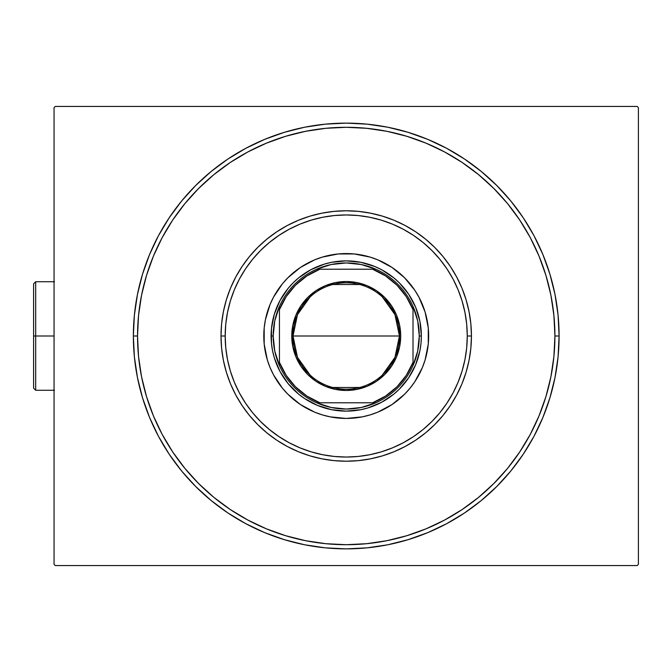 <?xml version="1.0" encoding="UTF-8"?>
<svg xmlns="http://www.w3.org/2000/svg" width="672" height="672" viewBox="0 0 672 672"><rect width="100%" height="100%" fill="white"/><g stroke="black" fill="none" stroke-linecap="round" stroke-linejoin="round"><path stroke-width="1.01" d="M137.533 336A208.698 208.698 0 0 0 162.196 434.414A208.698 208.698 0 0 1 162.196 237.586L153.418 256.133L146.513 275.419L141.54 295.285L138.533 315.546L137.533 336L133.358 336L137.533 336A208.698 208.698 0 0 1 346.223 127.302A208.698 208.698 0 0 1 554.921 336L559.096 336A212.873 212.873 0 0 1 346.223 548.873A212.873 212.873 0 0 1 133.358 336L134.383 356.866L137.449 377.53L142.523 397.79L149.562 417.463L158.491 436.346L169.235 454.264L181.675 471.047L195.703 486.52L211.184 500.548L227.959 512.996L245.876 523.732L264.768 532.669L284.432 539.7L304.693 544.782L325.357 547.848L346.223 548.873L367.088 547.848L387.752 544.782L408.022 539.7L427.686 532.669L446.569 523.732L464.486 512.996L481.27 500.548L496.751 486.52L510.779 471.047L523.219 454.264L533.963 436.346L542.892 417.463L549.931 397.79L555.005 377.53L558.071 356.866L559.096 336L558.071 315.134L555.005 294.47L549.931 274.21L542.892 254.537L533.963 235.654L523.219 217.736L510.779 200.953L496.751 185.48L481.27 171.452L464.486 159.004L446.569 148.268L427.686 139.331L408.022 132.3L387.752 127.218L367.088 124.152L346.223 123.127L325.357 124.152L304.693 127.218L284.432 132.3L264.768 139.331L245.876 148.268L227.959 159.004L211.184 171.452L195.703 185.48L181.675 200.953L169.235 217.736L158.491 235.654L149.562 254.537L142.523 274.21L137.449 294.47L134.383 315.134L133.358 336A212.873 212.873 0 0 1 346.223 123.127A212.873 212.873 0 0 1 559.096 336L554.921 336A208.698 208.698 0 0 1 530.258 434.414A208.698 208.698 0 0 0 530.258 237.586A208.698 208.698 0 0 1 346.223 544.698A208.698 208.698 0 0 1 137.533 336L138.533 356.454L141.54 376.715L146.513 396.581L153.418 415.867L162.17 434.381L172.704 451.945L184.901 468.392L198.66 483.571L213.83 497.322L230.395 509.603A208.698 208.698 0 0 1 172.62 451.828A208.698 208.698 0 0 0 230.395 509.603L247.85 520.052L266.364 528.814L285.642 535.71L305.508 540.683L325.769 543.69L346.223 544.698L366.685 543.69L386.938 540.683L406.804 535.71L426.09 528.814L444.604 520.052L462.168 509.527L478.624 497.322L493.794 483.571L507.553 468.392L519.826 451.828A208.698 208.698 0 0 1 462.05 509.603A208.698 208.698 0 0 0 519.826 451.828L530.275 434.381L539.036 415.867L545.933 396.581L550.914 376.715L553.913 356.454L554.921 336L553.913 315.546L550.914 295.285L545.933 275.419L539.036 256.133L530.275 237.619L519.75 220.055L507.553 203.608L493.794 188.429L478.624 174.678L462.05 162.397A208.698 208.698 0 0 1 519.826 220.172A208.698 208.698 0 0 0 462.05 162.397L444.604 151.948L426.09 143.186L406.804 136.29L386.938 131.317L366.685 128.31L346.223 127.302L325.769 128.31L305.508 131.317L285.642 136.29L266.364 143.186L247.85 151.948L230.278 162.473L213.83 174.678L198.66 188.429L184.901 203.608L172.62 220.172A208.698 208.698 0 0 1 230.395 162.397A208.698 208.698 0 0 0 172.62 220.172L162.196 237.586A208.698 208.698 0 0 0 137.533 336M247.808 520.036A208.698 208.698 0 0 0 444.646 520.036A208.698 208.698 0 0 1 247.808 520.036L247.808 520.036M637.148 106.436L55.306 106.436L637.148 106.436L638.4 107.688L638.4 564.312L638.4 107.688L637.148 106.436M55.306 565.564L637.148 565.564L55.306 565.564L54.054 564.312L54.054 107.688L54.054 564.312L55.306 565.564M638.4 564.312L637.148 565.564L638.4 564.312M54.054 107.688L55.306 106.436L54.054 107.688M247.808 151.964A208.698 208.698 0 0 1 444.646 151.964L444.646 151.964A208.698 208.698 0 0 0 247.808 151.964M471.442 336L467.267 336A121.044 121.044 0 0 1 346.223 457.044A121.044 121.044 0 0 1 225.179 336L221.012 336A125.219 125.219 0 0 0 346.223 461.219A125.219 125.219 0 0 0 471.442 336A125.219 125.219 0 0 1 346.223 461.219A125.219 125.219 0 0 1 221.012 336A125.219 125.219 0 0 1 346.223 210.781A125.219 125.219 0 0 1 471.442 336L470.837 348.272L469.039 360.427L466.049 372.347L461.916 383.922L456.658 395.027L450.341 405.569L443.024 415.439L434.767 424.544L425.662 432.793L415.792 440.118L405.25 446.435L394.145 451.685L382.578 455.826L370.658 458.808L358.504 460.614L346.223 461.219L333.95 460.614L321.796 458.808L309.876 455.826L298.309 451.685L287.196 446.435L276.662 440.118L266.792 432.793L257.687 424.544L249.43 415.439L242.113 405.569L235.796 395.027L230.538 383.922L226.397 372.347L223.415 360.427L221.609 348.272L221.012 336L221.609 323.728L223.415 311.573L226.397 299.653L230.538 288.078L235.796 276.973L242.113 266.431L249.43 256.561L257.687 247.456L266.792 239.207L276.662 231.882L287.196 225.565L298.309 220.315L309.876 216.174L321.796 213.192L333.95 211.386L346.223 210.781L358.504 211.386L370.658 213.192L382.578 216.174L394.145 220.315L405.25 225.565L415.792 231.882L425.662 239.207L434.767 247.456L443.024 256.561L450.341 266.431L456.658 276.973L461.916 288.078L466.049 299.653L469.039 311.573L470.837 323.728L471.442 336A125.219 125.219 0 0 0 346.223 210.781A125.219 125.219 0 0 0 221.012 336L225.179 336L225.767 347.861L227.506 359.612L230.395 371.137L234.394 382.318L239.476 393.061L245.582 403.25L252.655 412.793L260.635 421.588L269.438 429.568L278.981 436.64L289.17 442.747L299.905 447.829L311.086 451.828L322.61 454.717L334.362 456.464L346.223 457.044L358.092 456.464L369.844 454.717L381.36 451.828L392.549 447.829L403.284 442.747L413.473 436.64L423.016 429.568L431.819 421.588L439.79 412.793L446.872 403.25L452.978 393.061L458.052 382.318L462.059 371.137L464.94 359.612L466.687 347.861L467.267 336L466.687 324.139L464.94 312.388L462.059 300.863L458.052 289.682L452.978 278.939L446.872 268.75L439.79 259.207L431.819 250.412L423.016 242.432L413.473 235.36L403.284 229.253L392.549 224.171L381.36 220.172L369.844 217.283L358.092 215.536L346.223 214.956L334.362 215.536L322.61 217.283L311.086 220.172L299.905 224.171L289.17 229.253L278.981 235.36L269.438 242.432L260.635 250.412L252.655 259.207L245.582 268.75L239.476 278.939L234.394 289.682L230.395 300.863L227.506 312.388L225.767 324.139L225.179 336A121.044 121.044 0 0 1 346.223 214.956A121.044 121.044 0 0 1 467.267 336L471.442 336M273.496 297.2A82.438 82.438 0 0 0 263.794 336A82.438 82.438 0 0 1 346.223 253.562A82.438 82.438 0 0 1 428.66 336A82.438 82.438 0 0 0 428.266 327.919L428.266 344.081L425.107 359.932L422.386 367.55L414.767 381.797L409.945 388.298L404.519 394.288L392.028 404.544L377.773 412.163L370.154 414.884L362.309 416.85L346.223 418.438L330.145 416.85L322.3 414.884L314.681 412.163L300.426 404.544L287.935 394.288L282.5 388.298L273.529 374.858L270.068 367.55L267.338 359.932L264.188 344.081L264.188 327.919L265.373 319.914L270.068 304.45L273.529 297.142L282.5 283.702L287.935 277.712L300.426 267.456L314.681 259.837L322.3 257.116A82.438 82.438 0 0 0 307.423 263.264M385.031 263.264A82.438 82.438 0 0 0 370.154 257.116L377.773 259.837L392.028 267.456L404.519 277.712L414.767 290.203L418.925 297.142L425.107 312.068A82.438 82.438 0 0 0 418.958 297.2M418.891 297.083A82.438 82.438 0 0 0 414.8 290.254M414.733 290.153A82.438 82.438 0 0 0 392.07 267.49M391.978 267.422A82.438 82.438 0 0 0 385.148 263.332M354.304 253.966A82.438 82.438 0 0 0 338.142 253.966L354.304 253.966L370.154 257.116M307.306 263.332A82.438 82.438 0 0 0 300.476 267.422M300.384 267.49A82.438 82.438 0 0 0 277.712 290.153M277.654 290.254A82.438 82.438 0 0 0 273.554 297.083M322.3 257.116L338.142 253.966M425.107 312.068L428.266 327.919M545.933 275.419L539.036 256.133L545.933 275.419M285.642 136.29L266.364 143.186L285.642 136.29M146.513 396.581L153.418 415.867L146.513 396.581M406.804 535.71L426.09 528.814L406.804 535.71M271.454 343.367L272.538 350.658L271.454 343.367L271.454 328.633L271.093 336A75.13 75.13 0 0 0 346.223 411.13A75.13 75.13 0 0 0 421.352 336L420.991 343.367L421.352 336L419.269 336A73.046 73.046 0 0 1 413.011 365.585L417.69 351.12L419.269 336L417.69 320.88L413.011 306.415A73.046 73.046 0 0 1 419.269 336L421.352 336A75.13 75.13 0 0 1 346.223 411.13A75.13 75.13 0 0 1 271.093 336A75.13 75.13 0 0 1 346.223 260.87A75.13 75.13 0 0 1 421.352 336A75.13 75.13 0 0 0 346.223 260.87A75.13 75.13 0 0 0 271.093 336L273.185 336L271.093 336M338.864 410.768L346.223 411.13L331.565 409.685L317.478 405.409L304.483 398.471L298.561 394.078L288.154 383.662L279.964 371.414L274.327 357.806L272.538 350.658M353.59 410.768L360.881 409.685L346.223 411.13M420.991 328.633L419.916 321.342L421.352 336M353.59 261.232L346.223 260.87L360.881 262.315L374.976 266.591L381.646 269.741L393.884 277.922L399.353 282.878L408.694 294.26L415.64 307.247L419.916 321.342M338.864 261.232L331.565 262.315L346.223 260.87M418.958 374.8A82.438 82.438 0 0 0 428.66 336A82.438 82.438 0 0 1 346.223 418.438A82.438 82.438 0 0 1 263.794 336A82.438 82.438 0 0 0 264.188 344.081M267.338 359.932A82.438 82.438 0 0 0 273.496 374.8M273.554 374.917A82.438 82.438 0 0 0 277.654 381.746M277.712 381.847A82.438 82.438 0 0 0 300.384 404.51M300.476 404.578A82.438 82.438 0 0 0 307.306 408.668M307.423 408.736A82.438 82.438 0 0 0 322.3 414.884M338.142 418.034A82.438 82.438 0 0 0 354.304 418.034M370.154 414.884A82.438 82.438 0 0 0 385.031 408.736M385.148 408.668A82.438 82.438 0 0 0 391.978 404.578M392.07 404.51A82.438 82.438 0 0 0 414.733 381.847M414.8 381.746A82.438 82.438 0 0 0 418.891 374.917M420.991 343.367L419.916 350.658L415.64 364.753L408.694 377.74L399.353 389.122L393.884 394.078L381.646 402.259L368.038 407.896L360.881 409.685M271.454 328.633L274.327 314.194L279.964 300.586L288.154 288.338L293.101 282.878L298.561 277.922L310.808 269.741L324.416 264.104L331.565 262.315M382.242 296.822L394.951 314.605L399.445 336A53.214 53.214 0 0 0 346.223 282.786A53.214 53.214 0 0 0 293.009 336L291.757 336A54.466 54.466 0 0 1 346.223 281.534A54.466 54.466 0 0 1 400.697 336L293.009 336A53.214 53.214 0 0 1 346.223 282.786A53.214 53.214 0 0 1 399.445 336L394.951 357.395L382.242 375.178M310.204 375.178L297.494 357.395L293.009 336L297.494 314.605L310.204 296.822M332.791 284.508L359.663 284.508M375.816 402.78A73.046 73.046 0 0 1 316.638 402.78L331.103 407.459L346.223 409.046L361.351 407.459L375.816 402.78A73.046 73.046 0 0 0 413.011 365.585L413.011 306.415A73.046 73.046 0 0 0 375.816 269.22L361.351 264.541L346.223 262.954L331.103 264.541L316.638 269.22A73.046 73.046 0 0 1 375.816 269.22L316.638 269.22A73.046 73.046 0 0 0 279.443 306.415L274.764 320.88L273.185 336L274.764 351.12L279.443 365.585A73.046 73.046 0 0 1 279.443 306.415L279.443 365.585A73.046 73.046 0 0 0 316.638 402.78L375.816 402.78A73.046 73.046 0 0 0 413.011 365.585L413.011 309.658L406.258 296.621L396.992 285.239L385.602 275.974L372.574 269.22L319.88 269.22L306.852 275.974L295.462 285.239L286.196 296.621L279.443 309.658L279.443 362.342L286.196 375.379L295.462 386.761L306.852 396.026L319.88 402.78L372.574 402.78L385.602 396.026L396.992 386.761L406.258 375.379L413.011 362.342A71.795 71.795 0 0 1 372.574 402.78L375.816 402.78M291.757 336L292.807 325.374L295.907 315.151L300.938 305.735L307.709 297.486L315.966 290.707L325.382 285.676L335.597 282.576L346.223 281.534L356.849 282.576L367.072 285.676L376.488 290.707L384.745 297.486L391.516 305.735L396.547 315.151L399.647 325.374L400.697 336L399.647 346.626L396.547 356.849L391.516 366.265L384.745 374.514L376.488 381.293L367.072 386.324L356.849 389.424L346.223 390.466L335.597 389.424L325.382 386.324L315.966 381.293L307.709 374.514L300.938 366.265L295.907 356.849L292.807 346.626L291.757 336L399.445 336A53.214 53.214 0 0 1 346.223 389.214A53.214 53.214 0 0 1 293.009 336A53.214 53.214 0 0 0 346.223 389.214A53.214 53.214 0 0 0 399.445 336L400.697 336A54.466 54.466 0 0 1 346.223 390.466A54.466 54.466 0 0 1 291.757 336M279.443 306.415A73.046 73.046 0 0 1 316.638 269.22L319.88 269.22A71.795 71.795 0 0 0 279.443 309.658L279.443 306.415M375.816 269.22A73.046 73.046 0 0 1 413.011 306.415L413.011 309.658A71.795 71.795 0 0 0 372.574 269.22L375.816 269.22M316.638 402.78A73.046 73.046 0 0 1 279.443 365.585L279.443 362.342A71.795 71.795 0 0 0 319.88 402.78L316.638 402.78M359.663 387.492L332.791 387.492M35.683 336L35.683 281.736L35.683 336L54.054 336L35.683 336L35.683 390.264L35.683 336L33.6 336L35.683 336M33.6 283.828L33.6 336L33.6 283.828L35.683 281.736L54.466 281.736M33.6 388.172L33.6 336L33.6 388.172L35.683 390.264L54.466 390.264"/></g></svg>
